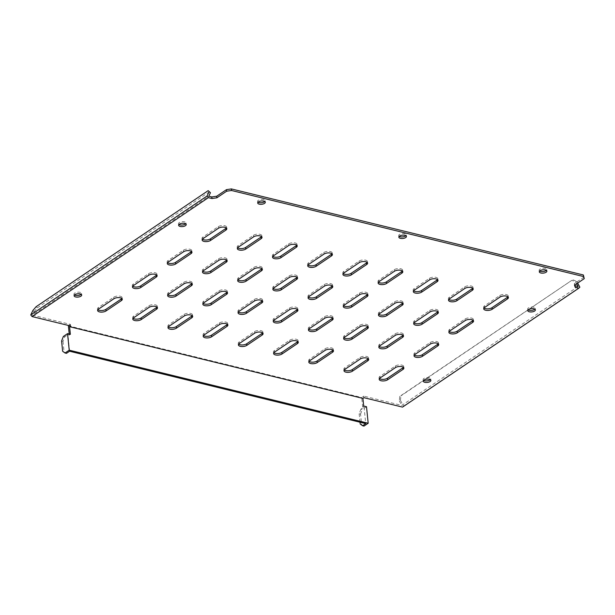 <?xml version="1.0" encoding="UTF-8"?>
<svg xmlns="http://www.w3.org/2000/svg" width="615" height="615" viewBox="0 0 615 615"><rect width="100%" height="100%" fill="white"/><g stroke="black" fill="none" stroke-linecap="round" stroke-linejoin="round"><path stroke-width="0.46" stroke-dasharray="3.08 2.31" d="M399.235 236.36A3.813 1.661 -5.8 0 1 398.697 235.622A3.813 1.661 -5.8 0 1 399.443 234.492A3.813 1.661 -5.8 0 1 403.609 233.546A3.813 1.661 -5.8 0 1 406.292 234.845A3.813 1.661 -5.8 0 1 405.908 235.683M539.686 271.015A3.813 1.661 -5.8 0 1 539.147 270.269A3.813 1.661 -5.8 0 1 539.885 269.139A3.813 1.661 -5.8 0 1 544.052 268.194A3.813 1.661 -5.8 0 1 546.735 269.501A3.813 1.661 -5.8 0 1 546.358 270.331M258.092 202.181A3.813 1.661 -5.8 0 1 257.554 201.436A3.813 1.661 -5.8 0 1 258.3 200.306A3.813 1.661 -5.8 0 1 262.467 199.368A3.813 1.661 -5.8 0 1 265.15 200.667A3.813 1.661 -5.8 0 1 264.765 201.505M528.177 309.822A3.813 1.661 -5.8 0 1 527.639 309.084A3.813 1.661 -5.8 0 1 528.385 307.954A3.813 1.661 -5.8 0 1 532.552 307.008A3.813 1.661 -5.8 0 1 535.235 308.315A3.813 1.661 -5.8 0 1 534.85 309.145M423.65 380.331A3.813 1.661 -5.8 0 1 423.112 379.593A3.813 1.661 -5.8 0 1 423.858 378.456A3.813 1.661 -5.8 0 1 428.025 377.518A3.813 1.661 -5.8 0 1 430.708 378.817A3.813 1.661 -5.8 0 1 430.331 379.655M74.484 294.977A3.813 1.661 -5.8 0 1 73.946 294.239A3.813 1.661 -5.8 0 1 74.692 293.109A3.813 1.661 -5.8 0 1 78.851 292.163A3.813 1.661 -5.8 0 1 81.534 293.47A3.813 1.661 -5.8 0 1 81.157 294.301M179.011 224.475A3.813 1.661 -5.8 0 1 178.473 223.729A3.813 1.661 -5.8 0 1 179.219 222.599A3.813 1.661 -5.8 0 1 183.378 221.654A3.813 1.661 -5.8 0 1 186.061 222.961A3.813 1.661 -5.8 0 1 185.684 223.799M97.893 309.683A4.697 2.045 -5.8 0 1 97.454 308.93A4.697 2.045 -5.8 0 1 98.369 307.538L113.698 297.199A4.697 2.045 -5.8 0 1 118.826 296.038A4.697 2.045 -5.8 0 1 122.124 297.645A4.697 2.045 -5.8 0 1 121.839 298.467M132.74 286.183A4.697 2.045 -5.8 0 1 132.294 285.429A4.697 2.045 -5.8 0 1 133.209 284.038L148.538 273.698A4.697 2.045 -5.8 0 1 153.665 272.537A4.697 2.045 -5.8 0 1 156.971 274.144A4.697 2.045 -5.8 0 1 156.687 274.966M167.58 262.682A4.697 2.045 -5.8 0 1 167.134 261.929A4.697 2.045 -5.8 0 1 168.056 260.537L183.385 250.197A4.697 2.045 -5.8 0 1 188.505 249.037A4.697 2.045 -5.8 0 1 191.811 250.636A4.697 2.045 -5.8 0 1 191.526 251.466M202.42 239.174A4.697 2.045 -5.8 0 1 201.981 238.428A4.697 2.045 -5.8 0 1 202.896 237.036L218.225 226.689A4.697 2.045 -5.8 0 1 223.345 225.528A4.697 2.045 -5.8 0 1 226.651 227.135A4.697 2.045 -5.8 0 1 226.366 227.957M133.094 318.286A4.697 2.045 -5.8 0 1 132.648 317.54A4.697 2.045 -5.8 0 1 133.57 316.141L148.899 305.801A4.697 2.045 -5.8 0 1 154.019 304.64A4.697 2.045 -5.8 0 1 157.325 306.247A4.697 2.045 -5.8 0 1 157.04 307.07M167.933 294.785A4.697 2.045 -5.8 0 1 167.495 294.032A4.697 2.045 -5.8 0 1 168.41 292.64L183.739 282.3A4.697 2.045 -5.8 0 1 188.867 281.14A4.697 2.045 -5.8 0 1 192.164 282.746A4.697 2.045 -5.8 0 1 191.88 283.569M202.781 271.284A4.697 2.045 -5.8 0 1 202.335 270.531A4.697 2.045 -5.8 0 1 203.25 269.139L218.579 258.8A4.697 2.045 -5.8 0 1 223.706 257.639A4.697 2.045 -5.8 0 1 227.004 259.246A4.697 2.045 -5.8 0 1 226.727 260.068M237.621 247.784A4.697 2.045 -5.8 0 1 237.175 247.03A4.697 2.045 -5.8 0 1 238.09 245.639L253.426 235.299A4.697 2.045 -5.8 0 1 258.546 234.138A4.697 2.045 -5.8 0 1 261.852 235.737A4.697 2.045 -5.8 0 1 261.567 236.567M168.295 326.888A4.697 2.045 -5.8 0 1 167.849 326.142A4.697 2.045 -5.8 0 1 168.764 324.751L184.1 314.403A4.697 2.045 -5.8 0 1 189.22 313.243A4.697 2.045 -5.8 0 1 192.526 314.849A4.697 2.045 -5.8 0 1 192.241 315.672M203.135 303.387A4.697 2.045 -5.8 0 1 202.689 302.642A4.697 2.045 -5.8 0 1 203.611 301.242L218.94 290.903A4.697 2.045 -5.8 0 1 224.06 289.742A4.697 2.045 -5.8 0 1 227.365 291.349A4.697 2.045 -5.8 0 1 227.081 292.171M237.974 279.887A4.697 2.045 -5.8 0 1 237.536 279.133A4.697 2.045 -5.8 0 1 238.451 277.742L253.78 267.402A4.697 2.045 -5.8 0 1 258.907 266.241A4.697 2.045 -5.8 0 1 262.205 267.848A4.697 2.045 -5.8 0 1 261.921 268.67M272.822 256.386A4.697 2.045 -5.8 0 1 272.376 255.632A4.697 2.045 -5.8 0 1 273.291 254.241L288.62 243.901A4.697 2.045 -5.8 0 1 293.747 242.74A4.697 2.045 -5.8 0 1 297.045 244.347A4.697 2.045 -5.8 0 1 296.768 245.17M203.488 335.498A4.697 2.045 -5.8 0 1 203.05 334.745A4.697 2.045 -5.8 0 1 203.965 333.353L219.294 323.013A4.697 2.045 -5.8 0 1 224.421 321.853A4.697 2.045 -5.8 0 1 227.719 323.452A4.697 2.045 -5.8 0 1 227.435 324.282M238.336 311.997A4.697 2.045 -5.8 0 1 237.89 311.244A4.697 2.045 -5.8 0 1 238.804 309.852L254.141 299.513A4.697 2.045 -5.8 0 1 259.261 298.344A4.697 2.045 -5.8 0 1 262.567 299.951A4.697 2.045 -5.8 0 1 262.282 300.773M273.175 288.489A4.697 2.045 -5.8 0 1 272.729 287.743A4.697 2.045 -5.8 0 1 273.652 286.344L288.981 276.004A4.697 2.045 -5.8 0 1 294.101 274.844A4.697 2.045 -5.8 0 1 297.406 276.45A4.697 2.045 -5.8 0 1 297.122 277.273M308.015 264.988A4.697 2.045 -5.8 0 1 307.577 264.235A4.697 2.045 -5.8 0 1 308.492 262.843L323.821 252.504A4.697 2.045 -5.8 0 1 328.948 251.343A4.697 2.045 -5.8 0 1 332.246 252.95A4.697 2.045 -5.8 0 1 331.962 253.772M238.689 344.1A4.697 2.045 -5.8 0 1 238.243 343.347A4.697 2.045 -5.8 0 1 239.166 341.955L254.495 331.616A4.697 2.045 -5.8 0 1 259.615 330.455A4.697 2.045 -5.8 0 1 262.92 332.062A4.697 2.045 -5.8 0 1 262.636 332.884M273.529 320.6A4.697 2.045 -5.8 0 1 273.091 319.846A4.697 2.045 -5.8 0 1 274.006 318.455L289.334 308.115A4.697 2.045 -5.8 0 1 294.462 306.954A4.697 2.045 -5.8 0 1 297.76 308.553A4.697 2.045 -5.8 0 1 297.476 309.383M308.376 297.099A4.697 2.045 -5.8 0 1 307.93 296.345A4.697 2.045 -5.8 0 1 308.845 294.954L324.174 284.614A4.697 2.045 -5.8 0 1 329.302 283.446A4.697 2.045 -5.8 0 1 332.607 285.053A4.697 2.045 -5.8 0 1 332.323 285.883M343.216 273.59A4.697 2.045 -5.8 0 1 342.77 272.845A4.697 2.045 -5.8 0 1 343.693 271.453L359.022 261.106A4.697 2.045 -5.8 0 1 364.142 259.945A4.697 2.045 -5.8 0 1 367.447 261.552A4.697 2.045 -5.8 0 1 367.163 262.374M273.89 352.703A4.697 2.045 -5.8 0 1 273.444 351.949A4.697 2.045 -5.8 0 1 274.359 350.558L289.696 340.218A4.697 2.045 -5.8 0 1 294.816 339.057A4.697 2.045 -5.8 0 1 298.121 340.664A4.697 2.045 -5.8 0 1 297.837 341.486M308.73 329.202A4.697 2.045 -5.8 0 1 308.284 328.448A4.697 2.045 -5.8 0 1 309.207 327.057L324.536 316.717A4.697 2.045 -5.8 0 1 329.655 315.557A4.697 2.045 -5.8 0 1 332.961 317.163A4.697 2.045 -5.8 0 1 332.677 317.986M343.57 305.701A4.697 2.045 -5.8 0 1 343.132 304.948A4.697 2.045 -5.8 0 1 344.046 303.556L359.375 293.217A4.697 2.045 -5.8 0 1 364.503 292.056A4.697 2.045 -5.8 0 1 367.801 293.655A4.697 2.045 -5.8 0 1 367.516 294.485M378.417 282.2A4.697 2.045 -5.8 0 1 377.971 281.447A4.697 2.045 -5.8 0 1 378.886 280.056L394.215 269.716A4.697 2.045 -5.8 0 1 399.343 268.555A4.697 2.045 -5.8 0 1 402.641 270.154A4.697 2.045 -5.8 0 1 402.364 270.984M309.091 361.305A4.697 2.045 -5.8 0 1 308.645 360.559A4.697 2.045 -5.8 0 1 309.56 359.168L324.889 348.82A4.697 2.045 -5.8 0 1 330.017 347.66A4.697 2.045 -5.8 0 1 333.315 349.266A4.697 2.045 -5.8 0 1 333.03 350.089M343.931 337.804A4.697 2.045 -5.8 0 1 343.485 337.051A4.697 2.045 -5.8 0 1 344.4 335.659L359.737 325.32A4.697 2.045 -5.8 0 1 364.856 324.159A4.697 2.045 -5.8 0 1 368.162 325.766A4.697 2.045 -5.8 0 1 367.878 326.588M378.771 314.303A4.697 2.045 -5.8 0 1 378.325 313.55A4.697 2.045 -5.8 0 1 379.247 312.159L394.576 301.819A4.697 2.045 -5.8 0 1 399.696 300.658A4.697 2.045 -5.8 0 1 403.002 302.265A4.697 2.045 -5.8 0 1 402.717 303.087M413.611 290.803A4.697 2.045 -5.8 0 1 413.172 290.049A4.697 2.045 -5.8 0 1 414.087 288.658L429.416 278.318A4.697 2.045 -5.8 0 1 434.544 277.157A4.697 2.045 -5.8 0 1 437.842 278.756A4.697 2.045 -5.8 0 1 437.557 279.587M344.285 369.915A4.697 2.045 -5.8 0 1 343.839 369.161A4.697 2.045 -5.8 0 1 344.761 367.77L360.09 357.43A4.697 2.045 -5.8 0 1 365.21 356.269A4.697 2.045 -5.8 0 1 368.516 357.868A4.697 2.045 -5.8 0 1 368.231 358.699M379.124 346.406A4.697 2.045 -5.8 0 1 378.686 345.661A4.697 2.045 -5.8 0 1 379.601 344.269L394.93 333.922A4.697 2.045 -5.8 0 1 400.058 332.761A4.697 2.045 -5.8 0 1 403.355 334.368A4.697 2.045 -5.8 0 1 403.071 335.19M413.972 322.906A4.697 2.045 -5.8 0 1 413.526 322.152A4.697 2.045 -5.8 0 1 414.441 320.761L429.77 310.421A4.697 2.045 -5.8 0 1 434.897 309.26A4.697 2.045 -5.8 0 1 438.203 310.867A4.697 2.045 -5.8 0 1 437.918 311.69M448.812 299.405A4.697 2.045 -5.8 0 1 448.366 298.652A4.697 2.045 -5.8 0 1 449.288 297.26L464.617 286.921A4.697 2.045 -5.8 0 1 469.737 285.76A4.697 2.045 -5.8 0 1 473.043 287.366A4.697 2.045 -5.8 0 1 472.758 288.189M379.486 378.517A4.697 2.045 -5.8 0 1 379.04 377.764A4.697 2.045 -5.8 0 1 379.955 376.372L395.291 366.033A4.697 2.045 -5.8 0 1 400.411 364.872A4.697 2.045 -5.8 0 1 403.717 366.471A4.697 2.045 -5.8 0 1 403.432 367.301M414.326 355.016A4.697 2.045 -5.8 0 1 413.88 354.263A4.697 2.045 -5.8 0 1 414.802 352.872L430.131 342.532A4.697 2.045 -5.8 0 1 435.251 341.371A4.697 2.045 -5.8 0 1 438.557 342.97A4.697 2.045 -5.8 0 1 438.272 343.8M363.957 397.69L363.796 396.114L361.705 397.528L362.642 406.723L363.688 406.015M70.633 325.988L70.471 324.413L32.48 315.126L208.777 196.208M584.089 277.065L574.333 283.646L574.81 285.006M574.495 285.222L574.333 283.646M578.092 286.482L401.795 405.4L363.796 396.114M449.165 331.508A4.697 2.045 -5.8 0 1 448.727 330.762A4.697 2.045 -5.8 0 1 449.642 329.371L464.971 319.024A4.697 2.045 -5.8 0 1 470.098 317.863A4.697 2.045 -5.8 0 1 473.396 319.469A4.697 2.045 -5.8 0 1 473.112 320.292M484.013 308.007A4.697 2.045 -5.8 0 1 483.567 307.262A4.697 2.045 -5.8 0 1 484.482 305.863L499.81 295.523A4.697 2.045 -5.8 0 1 504.938 294.362A4.697 2.045 -5.8 0 1 508.244 295.969A4.697 2.045 -5.8 0 1 507.959 296.791M68.38 325.827L361.705 397.528M70.471 324.413L68.803 325.543M69.595 351.227L67.911 334.675L69.318 335.021L69.218 334.037M69.318 335.021L70.364 334.314M366.502 406.707L362.32 409.521L360.913 409.183L364.049 407.069L362.642 406.723M364.049 407.069L365.733 423.62M61.592 341.01L63.007 341.356L64.775 336.789L67.911 334.675M64.775 336.789L63.368 336.451M66.458 353.341L62.638 351.257M63.007 341.356L64.045 351.603M32.833 310.544L34.133 311.628L32.48 315.126M34.133 311.628L37.354 307.831L36.054 306.747M209.477 191.734L37.354 307.831M364.003 426.08L360.182 423.989M360.913 409.183L359.145 413.741L360.551 414.087L361.589 424.335M360.551 414.087L362.32 409.521M359.145 413.741L360.006 422.221M577.646 283.092L576.762 281.486L575.625 281.97L571.842 280.309L399.727 396.406L399.32 400.895L400.465 400.403L403.571 406.077L402.518 407.115M399.32 400.895L401.795 405.4M576.616 283.792L575.625 281.97M579.868 287.151L403.571 406.077M400.465 400.403L400.865 395.922L399.727 396.406M571.842 280.309L400.865 395.922M572.988 279.817L576.762 281.486M113.698 297.199L113.86 298.775M98.369 307.538L98.531 309.114M148.538 273.698L148.699 275.274M133.209 284.038L133.37 285.614M183.385 250.197L183.547 251.773M168.056 260.537L168.21 262.113M218.225 226.689L218.387 228.273M202.896 237.036L203.058 238.612M148.899 305.801L149.061 307.377M133.57 316.141L133.732 317.717M183.739 282.3L183.9 283.876M168.41 292.64L168.572 294.216M218.579 258.8L218.74 260.376M203.25 269.139L203.411 270.715M253.426 235.299L253.58 236.875M238.09 245.639L238.251 247.215M184.1 314.403L184.254 315.987M168.764 324.751L168.925 326.327M218.94 290.903L219.101 292.479M203.611 301.242L203.765 302.826M253.78 267.402L253.941 268.978M238.451 277.742L238.612 279.318M288.62 243.901L288.781 245.477M273.291 254.241L273.452 255.817M219.294 323.013L219.455 324.589M203.965 333.353L204.126 334.929M254.141 299.513L254.295 301.089M238.804 309.852L238.966 311.428M288.981 276.004L289.142 277.58M273.652 286.344L273.806 287.928M323.821 252.504L323.982 254.08M308.492 262.843L308.653 264.419M254.495 331.616L254.656 333.192M239.166 341.955L239.327 343.531M289.334 308.115L289.496 309.691M274.006 318.455L274.167 320.031M324.174 284.614L324.336 286.19M308.845 294.954L309.007 296.53M359.022 261.106L359.183 262.682M343.693 271.453L343.846 273.029M289.696 340.218L289.85 341.794M274.359 350.558L274.521 352.134M324.536 316.717L324.697 318.293M309.207 327.057L309.368 328.633M359.375 293.217L359.537 294.793M344.046 303.556L344.208 305.132M394.215 269.716L394.376 271.292M378.886 280.056L379.048 281.632M324.889 348.82L325.051 350.396M309.56 359.168L309.722 360.744M359.737 325.32L359.89 326.896M344.4 335.659L344.561 337.235M394.576 301.819L394.738 303.395M379.247 312.159L379.401 313.735M429.416 278.318L429.577 279.894M414.087 288.658L414.249 290.234M360.09 357.43L360.252 359.006M344.761 367.77L344.923 369.346M394.93 333.922L395.091 335.498M379.601 344.269L379.763 345.845M429.77 310.421L429.931 311.997M414.441 320.761L414.602 322.337M464.617 286.921L464.779 288.496M449.288 297.26L449.442 298.836M395.291 366.033L395.445 367.609M379.955 376.372L380.116 377.948M430.131 342.532L430.292 344.108M414.802 352.872L414.964 354.448M484.482 305.863L484.643 307.439M499.81 295.523L499.972 297.099M449.642 329.371L449.803 330.947M464.971 319.024L465.132 320.6M406.292 234.845L406.446 236.421M546.735 269.501L546.896 271.077M265.15 200.667L265.303 202.243M535.235 308.315L535.388 309.891M430.708 378.817L430.869 380.393M81.534 293.47L81.695 295.046M186.061 222.961L186.222 224.536M122.124 297.645L122.285 299.221M97.454 308.93L97.616 310.506M156.971 274.144L157.125 275.72M132.294 285.429L132.456 287.005M191.811 250.636L191.972 252.212M167.134 261.929L167.295 263.504M226.651 227.135L226.812 228.711M201.981 238.428L202.135 240.004M157.325 306.247L157.486 307.823M132.648 317.54L132.809 319.116M192.164 282.746L192.326 284.322M167.495 294.032L167.649 295.607M227.004 259.246L227.166 260.822M202.335 270.531L202.496 272.107M261.852 235.737L262.013 237.313M237.175 247.03L237.336 248.606M192.526 314.849L192.679 316.425M167.849 326.142L168.01 327.718M227.365 291.349L227.527 292.925M202.689 302.642L202.85 304.217M262.205 267.848L262.367 269.424M237.536 279.133L237.69 280.709M297.045 244.347L297.206 245.923M272.376 255.632L272.537 257.208M227.719 323.452L227.881 325.028M203.05 334.745L203.211 336.32M262.567 299.951L262.72 301.527M237.89 311.244L238.051 312.82M297.406 276.45L297.568 278.026M272.729 287.743L272.891 289.319M332.246 252.95L332.408 254.525M307.577 264.235L307.731 265.811M262.92 332.062L263.082 333.638M238.243 343.347L238.405 344.923M297.76 308.553L297.921 310.129M273.091 319.846L273.252 321.422M332.607 285.053L332.761 286.628M307.93 296.345L308.092 297.921M367.447 261.552L367.609 263.128M342.77 272.845L342.932 274.421M298.121 340.664L298.283 342.24M273.444 351.949L273.606 353.525M332.961 317.163L333.122 318.739M308.284 328.448L308.446 330.024M367.801 293.655L367.962 295.231M343.132 304.948L343.285 306.524M402.641 270.154L402.802 271.73M377.971 281.447L378.133 283.023M333.315 349.266L333.476 350.842M308.645 360.559L308.807 362.135M368.162 325.766L368.316 327.341M343.485 337.051L343.647 338.627M403.002 302.265L403.163 303.841M378.325 313.55L378.486 315.126M437.842 278.756L438.003 280.34M413.172 290.049L413.326 291.625M368.516 357.868L368.677 359.444M343.839 369.161L344 370.737M403.355 334.368L403.517 335.944M378.686 345.661L378.848 347.237M438.203 310.867L438.357 312.443M413.526 322.152L413.687 323.736M473.043 287.366L473.204 288.942M448.366 298.652L448.527 300.228M403.717 366.471L403.878 368.054M379.04 377.764L379.201 379.34M438.557 342.97L438.718 344.546M413.88 354.263L414.041 355.839M483.567 307.262L483.728 308.838M508.244 295.969L508.397 297.545M448.727 330.762L448.889 332.338M473.396 319.469L473.558 321.045M178.473 223.729L178.627 225.305M73.946 294.239L74.108 295.815M423.112 379.593L423.274 381.169M527.639 309.084L527.801 310.66M257.554 201.436L257.716 203.012M539.147 270.269L539.301 271.845M398.697 235.622L398.858 237.198"/><path stroke-width="0.92" d="M405.708 237.559A3.813 1.661 174.2 0 0 406.446 236.421A3.813 1.661 174.2 0 0 403.763 235.122A3.813 1.661 174.2 0 0 399.604 236.068A3.813 1.661 174.2 0 0 398.858 237.198A3.813 1.661 174.2 0 0 401.541 238.497A3.813 1.661 174.2 0 0 405.708 237.559M405.908 235.683A3.813 1.661 -5.8 0 1 405.546 235.983A3.813 1.661 -5.8 0 1 399.235 236.36M546.151 272.207A3.813 1.661 174.2 0 0 546.896 271.077A3.813 1.661 174.2 0 0 544.213 269.77A3.813 1.661 174.2 0 0 540.047 270.715A3.813 1.661 174.2 0 0 539.301 271.845A3.813 1.661 174.2 0 0 541.984 273.152A3.813 1.661 174.2 0 0 546.151 272.207M546.358 270.331A3.813 1.661 -5.8 0 1 545.989 270.631A3.813 1.661 -5.8 0 1 539.686 271.015M264.558 203.373A3.813 1.661 174.2 0 0 265.303 202.243A3.813 1.661 174.2 0 0 262.62 200.944A3.813 1.661 174.2 0 0 258.461 201.881A3.813 1.661 174.2 0 0 257.716 203.012A3.813 1.661 174.2 0 0 260.399 204.318A3.813 1.661 174.2 0 0 264.558 203.373M264.765 201.505A3.813 1.661 -5.8 0 1 264.404 201.797A3.813 1.661 -5.8 0 1 258.092 202.181M534.65 311.021A3.813 1.661 174.2 0 0 535.388 309.891A3.813 1.661 174.2 0 0 532.705 308.584A3.813 1.661 174.2 0 0 528.546 309.529A3.813 1.661 174.2 0 0 527.801 310.66A3.813 1.661 174.2 0 0 530.484 311.966A3.813 1.661 174.2 0 0 534.65 311.021M534.85 309.145A3.813 1.661 -5.8 0 1 534.489 309.445A3.813 1.661 -5.8 0 1 528.177 309.822M430.123 381.523A3.813 1.661 174.2 0 0 430.869 380.393A3.813 1.661 174.2 0 0 428.186 379.094A3.813 1.661 174.2 0 0 424.019 380.032A3.813 1.661 174.2 0 0 423.274 381.169A3.813 1.661 174.2 0 0 425.957 382.469A3.813 1.661 174.2 0 0 430.123 381.523M430.331 379.655A3.813 1.661 -5.8 0 1 429.962 379.947A3.813 1.661 -5.8 0 1 423.65 380.331M80.949 296.176A3.813 1.661 174.2 0 0 81.695 295.046A3.813 1.661 174.2 0 0 79.012 293.739A3.813 1.661 174.2 0 0 74.853 294.685A3.813 1.661 174.2 0 0 74.108 295.815A3.813 1.661 174.2 0 0 76.79 297.114A3.813 1.661 174.2 0 0 80.949 296.176M81.157 294.301A3.813 1.661 -5.8 0 1 80.788 294.6A3.813 1.661 -5.8 0 1 74.484 294.977M185.476 225.667A3.813 1.661 174.2 0 0 186.222 224.536A3.813 1.661 174.2 0 0 183.539 223.23A3.813 1.661 174.2 0 0 179.372 224.175A3.813 1.661 174.2 0 0 178.627 225.305A3.813 1.661 174.2 0 0 181.31 226.612A3.813 1.661 174.2 0 0 185.476 225.667M185.684 223.799A3.813 1.661 -5.8 0 1 185.315 224.091A3.813 1.661 -5.8 0 1 179.011 224.475M121.839 298.467A4.697 2.045 -5.8 0 1 121.209 299.036L105.88 309.376A4.697 2.045 -5.8 0 1 97.893 309.683M106.041 310.952L121.37 300.612A4.697 2.045 174.2 0 0 122.285 299.221A4.697 2.045 174.2 0 0 118.987 297.614A4.697 2.045 174.2 0 0 113.86 298.775L98.531 309.114A4.697 2.045 174.2 0 0 97.616 310.506A4.697 2.045 174.2 0 0 100.914 312.113A4.697 2.045 174.2 0 0 106.041 310.952L105.88 309.376M156.687 274.966A4.697 2.045 -5.8 0 1 156.049 275.535L140.72 285.875A4.697 2.045 -5.8 0 1 132.74 286.183M140.881 287.451L156.21 277.111A4.697 2.045 174.2 0 0 157.125 275.72A4.697 2.045 174.2 0 0 153.827 274.113A4.697 2.045 174.2 0 0 148.699 275.274L133.37 285.614A4.697 2.045 174.2 0 0 132.456 287.005A4.697 2.045 174.2 0 0 135.754 288.612A4.697 2.045 174.2 0 0 140.881 287.451L140.72 285.875M191.526 251.466A4.697 2.045 -5.8 0 1 190.896 252.027L175.559 262.374A4.697 2.045 -5.8 0 1 167.58 262.682M175.721 263.95L191.05 253.603A4.697 2.045 174.2 0 0 191.972 252.212A4.697 2.045 174.2 0 0 188.667 250.613A4.697 2.045 174.2 0 0 183.547 251.773L168.21 262.113A4.697 2.045 174.2 0 0 167.295 263.504A4.697 2.045 174.2 0 0 170.601 265.111A4.697 2.045 174.2 0 0 175.721 263.95L175.559 262.374M226.366 227.957A4.697 2.045 -5.8 0 1 225.736 228.526L210.407 238.866A4.697 2.045 -5.8 0 1 202.42 239.174M210.561 240.442L225.897 230.102A4.697 2.045 174.2 0 0 226.812 228.711A4.697 2.045 174.2 0 0 223.506 227.104A4.697 2.045 174.2 0 0 218.387 228.273L203.058 238.612A4.697 2.045 174.2 0 0 202.135 240.004A4.697 2.045 174.2 0 0 205.441 241.61A4.697 2.045 174.2 0 0 210.561 240.442L210.407 238.866M157.04 307.07A4.697 2.045 -5.8 0 1 156.41 307.638L141.073 317.978A4.697 2.045 -5.8 0 1 133.094 318.286M141.235 319.554L156.564 309.214A4.697 2.045 174.2 0 0 157.486 307.823A4.697 2.045 174.2 0 0 154.181 306.216A4.697 2.045 174.2 0 0 149.061 307.377L133.732 317.717A4.697 2.045 174.2 0 0 132.809 319.116A4.697 2.045 174.2 0 0 136.115 320.715A4.697 2.045 174.2 0 0 141.235 319.554L141.073 317.978M191.88 283.569A4.697 2.045 -5.8 0 1 191.25 284.138L175.921 294.477A4.697 2.045 -5.8 0 1 167.933 294.785M176.082 296.053L191.411 285.714A4.697 2.045 174.2 0 0 192.326 284.322A4.697 2.045 174.2 0 0 189.02 282.716A4.697 2.045 174.2 0 0 183.9 283.876L168.572 294.216A4.697 2.045 174.2 0 0 167.649 295.607A4.697 2.045 174.2 0 0 170.955 297.214A4.697 2.045 174.2 0 0 176.082 296.053L175.921 294.477M226.727 260.068A4.697 2.045 -5.8 0 1 226.089 260.637L210.761 270.977A4.697 2.045 -5.8 0 1 202.781 271.284M210.922 272.553L226.251 262.213A4.697 2.045 174.2 0 0 227.166 260.822A4.697 2.045 174.2 0 0 223.868 259.215A4.697 2.045 174.2 0 0 218.74 260.376L203.411 270.715A4.697 2.045 174.2 0 0 202.496 272.107A4.697 2.045 174.2 0 0 205.794 273.713A4.697 2.045 174.2 0 0 210.922 272.553L210.761 270.977M261.567 236.567A4.697 2.045 -5.8 0 1 260.929 237.129L245.6 247.476A4.697 2.045 -5.8 0 1 237.621 247.784M245.762 249.052L261.091 238.712A4.697 2.045 174.2 0 0 262.013 237.313A4.697 2.045 174.2 0 0 258.707 235.714A4.697 2.045 174.2 0 0 253.58 236.875L238.251 247.215A4.697 2.045 174.2 0 0 237.336 248.606A4.697 2.045 174.2 0 0 240.642 250.213A4.697 2.045 174.2 0 0 245.762 249.052L245.6 247.476M192.241 315.672A4.697 2.045 -5.8 0 1 191.603 316.241L176.274 326.58A4.697 2.045 -5.8 0 1 168.295 326.888M176.436 328.156L191.765 317.817A4.697 2.045 174.2 0 0 192.679 316.425A4.697 2.045 174.2 0 0 189.382 314.819A4.697 2.045 174.2 0 0 184.254 315.987L168.925 326.327A4.697 2.045 174.2 0 0 168.01 327.718A4.697 2.045 174.2 0 0 171.308 329.325A4.697 2.045 174.2 0 0 176.436 328.156L176.274 326.58M227.081 292.171A4.697 2.045 -5.8 0 1 226.451 292.74L211.114 303.08A4.697 2.045 -5.8 0 1 203.135 303.387M211.276 304.656L226.604 294.316A4.697 2.045 174.2 0 0 227.527 292.925A4.697 2.045 174.2 0 0 224.221 291.318A4.697 2.045 174.2 0 0 219.101 292.479L203.765 302.826A4.697 2.045 174.2 0 0 202.85 304.217A4.697 2.045 174.2 0 0 206.156 305.816A4.697 2.045 174.2 0 0 211.276 304.656L211.114 303.08M261.921 268.67A4.697 2.045 -5.8 0 1 261.29 269.239L245.962 279.579A4.697 2.045 -5.8 0 1 237.974 279.887M246.123 281.155L261.452 270.815A4.697 2.045 174.2 0 0 262.367 269.424A4.697 2.045 174.2 0 0 259.061 267.817A4.697 2.045 174.2 0 0 253.941 268.978L238.612 279.318A4.697 2.045 174.2 0 0 237.69 280.709A4.697 2.045 174.2 0 0 240.995 282.316A4.697 2.045 174.2 0 0 246.123 281.155L245.962 279.579M296.768 245.17A4.697 2.045 -5.8 0 1 296.13 245.739L280.801 256.078A4.697 2.045 -5.8 0 1 272.822 256.386M280.963 257.654L296.292 247.315A4.697 2.045 174.2 0 0 297.206 245.923A4.697 2.045 174.2 0 0 293.909 244.316A4.697 2.045 174.2 0 0 288.781 245.477L273.452 255.817A4.697 2.045 174.2 0 0 272.537 257.208A4.697 2.045 174.2 0 0 275.835 258.815A4.697 2.045 174.2 0 0 280.963 257.654L280.801 256.078M227.435 324.282A4.697 2.045 -5.8 0 1 226.804 324.843L211.475 335.19A4.697 2.045 -5.8 0 1 203.488 335.498M211.637 336.766L226.966 326.427A4.697 2.045 174.2 0 0 227.881 325.028A4.697 2.045 174.2 0 0 224.583 323.429A4.697 2.045 174.2 0 0 219.455 324.589L204.126 334.929A4.697 2.045 174.2 0 0 203.211 336.32A4.697 2.045 174.2 0 0 206.509 337.927A4.697 2.045 174.2 0 0 211.637 336.766L211.475 335.19M262.282 300.773A4.697 2.045 -5.8 0 1 261.644 301.342L246.315 311.682A4.697 2.045 -5.8 0 1 238.336 311.997M246.477 313.258L261.805 302.918A4.697 2.045 174.2 0 0 262.72 301.527A4.697 2.045 174.2 0 0 259.422 299.928A4.697 2.045 174.2 0 0 254.295 301.089L238.966 311.428A4.697 2.045 174.2 0 0 238.051 312.82A4.697 2.045 174.2 0 0 241.349 314.426A4.697 2.045 174.2 0 0 246.477 313.258L246.315 311.682M297.122 277.273A4.697 2.045 -5.8 0 1 296.492 277.842L281.155 288.181A4.697 2.045 -5.8 0 1 273.175 288.489M281.316 289.757L296.645 279.418A4.697 2.045 174.2 0 0 297.568 278.026A4.697 2.045 174.2 0 0 294.262 276.419A4.697 2.045 174.2 0 0 289.142 277.58L273.806 287.928A4.697 2.045 174.2 0 0 272.891 289.319A4.697 2.045 174.2 0 0 276.197 290.918A4.697 2.045 174.2 0 0 281.316 289.757L281.155 288.181M331.962 253.772A4.697 2.045 -5.8 0 1 331.331 254.341L316.002 264.681A4.697 2.045 -5.8 0 1 308.015 264.988M316.156 266.257L331.493 255.917A4.697 2.045 174.2 0 0 332.408 254.525A4.697 2.045 174.2 0 0 329.102 252.919A4.697 2.045 174.2 0 0 323.982 254.08L308.653 264.419A4.697 2.045 174.2 0 0 307.731 265.811A4.697 2.045 174.2 0 0 311.036 267.417A4.697 2.045 174.2 0 0 316.156 266.257L316.002 264.681M262.636 332.884A4.697 2.045 -5.8 0 1 262.005 333.453L246.677 343.793A4.697 2.045 -5.8 0 1 238.689 344.1M246.83 345.369L262.167 335.029A4.697 2.045 174.2 0 0 263.082 333.638A4.697 2.045 174.2 0 0 259.776 332.031A4.697 2.045 174.2 0 0 254.656 333.192L239.327 343.531A4.697 2.045 174.2 0 0 238.405 344.923A4.697 2.045 174.2 0 0 241.71 346.529A4.697 2.045 174.2 0 0 246.83 345.369L246.677 343.793M297.476 309.383A4.697 2.045 -5.8 0 1 296.845 309.945L281.516 320.292A4.697 2.045 -5.8 0 1 273.529 320.6M281.678 321.868L297.007 311.528A4.697 2.045 174.2 0 0 297.921 310.129A4.697 2.045 174.2 0 0 294.623 308.53A4.697 2.045 174.2 0 0 289.496 309.691L274.167 320.031A4.697 2.045 174.2 0 0 273.252 321.422A4.697 2.045 174.2 0 0 276.55 323.029A4.697 2.045 174.2 0 0 281.678 321.868L281.516 320.292M332.323 285.883A4.697 2.045 -5.8 0 1 331.685 286.444L316.356 296.784A4.697 2.045 -5.8 0 1 308.376 297.099M316.517 298.367L331.846 288.02A4.697 2.045 174.2 0 0 332.761 286.628A4.697 2.045 174.2 0 0 329.463 285.029A4.697 2.045 174.2 0 0 324.336 286.19L309.007 296.53A4.697 2.045 174.2 0 0 308.092 297.921A4.697 2.045 174.2 0 0 311.39 299.528A4.697 2.045 174.2 0 0 316.517 298.367L316.356 296.784M367.163 262.374A4.697 2.045 -5.8 0 1 366.525 262.943L351.196 273.283A4.697 2.045 -5.8 0 1 343.216 273.59M351.357 274.859L366.686 264.519A4.697 2.045 174.2 0 0 367.609 263.128A4.697 2.045 174.2 0 0 364.303 261.521A4.697 2.045 174.2 0 0 359.183 262.682L343.846 273.029A4.697 2.045 174.2 0 0 342.932 274.421A4.697 2.045 174.2 0 0 346.237 276.02A4.697 2.045 174.2 0 0 351.357 274.859L351.196 273.283M297.837 341.486A4.697 2.045 -5.8 0 1 297.199 342.055L281.87 352.395A4.697 2.045 -5.8 0 1 273.89 352.703M282.031 353.971L297.36 343.631A4.697 2.045 174.2 0 0 298.283 342.24A4.697 2.045 174.2 0 0 294.977 340.633A4.697 2.045 174.2 0 0 289.85 341.794L274.521 352.134A4.697 2.045 174.2 0 0 273.606 353.525A4.697 2.045 174.2 0 0 276.911 355.132A4.697 2.045 174.2 0 0 282.031 353.971L281.87 352.395M332.677 317.986A4.697 2.045 -5.8 0 1 332.046 318.555L316.71 328.894A4.697 2.045 -5.8 0 1 308.73 329.202M316.871 330.47L332.2 320.131A4.697 2.045 174.2 0 0 333.122 318.739A4.697 2.045 174.2 0 0 329.817 317.132A4.697 2.045 174.2 0 0 324.697 318.293L309.368 328.633A4.697 2.045 174.2 0 0 308.446 330.024A4.697 2.045 174.2 0 0 311.751 331.631A4.697 2.045 174.2 0 0 316.871 330.47L316.71 328.894M367.516 294.485A4.697 2.045 -5.8 0 1 366.886 295.054L351.557 305.394A4.697 2.045 -5.8 0 1 343.57 305.701M351.719 306.97L367.047 296.63A4.697 2.045 174.2 0 0 367.962 295.231A4.697 2.045 174.2 0 0 364.657 293.632A4.697 2.045 174.2 0 0 359.537 294.793L344.208 305.132A4.697 2.045 174.2 0 0 343.285 306.524A4.697 2.045 174.2 0 0 346.591 308.13A4.697 2.045 174.2 0 0 351.719 306.97L351.557 305.394M402.364 270.984A4.697 2.045 -5.8 0 1 401.726 271.546L386.397 281.893A4.697 2.045 -5.8 0 1 378.417 282.2M386.558 283.469L401.887 273.121A4.697 2.045 174.2 0 0 402.802 271.73A4.697 2.045 174.2 0 0 399.504 270.131A4.697 2.045 174.2 0 0 394.376 271.292L379.048 281.632A4.697 2.045 174.2 0 0 378.133 283.023A4.697 2.045 174.2 0 0 381.431 284.63A4.697 2.045 174.2 0 0 386.558 283.469L386.397 281.893M333.03 350.089A4.697 2.045 -5.8 0 1 332.4 350.658L317.071 360.997A4.697 2.045 -5.8 0 1 309.091 361.305M317.232 362.573L332.561 352.234A4.697 2.045 174.2 0 0 333.476 350.842A4.697 2.045 174.2 0 0 330.178 349.235A4.697 2.045 174.2 0 0 325.051 350.396L309.722 360.744A4.697 2.045 174.2 0 0 308.807 362.135A4.697 2.045 174.2 0 0 312.105 363.734A4.697 2.045 174.2 0 0 317.232 362.573L317.071 360.997M367.878 326.588A4.697 2.045 -5.8 0 1 367.24 327.157L351.911 337.497A4.697 2.045 -5.8 0 1 343.931 337.804M352.072 339.073L367.401 328.733A4.697 2.045 174.2 0 0 368.316 327.341A4.697 2.045 174.2 0 0 365.018 325.735A4.697 2.045 174.2 0 0 359.89 326.896L344.561 337.235A4.697 2.045 174.2 0 0 343.647 338.627A4.697 2.045 174.2 0 0 346.945 340.233A4.697 2.045 174.2 0 0 352.072 339.073L351.911 337.497M402.717 303.087A4.697 2.045 -5.8 0 1 402.087 303.656L386.75 313.996A4.697 2.045 -5.8 0 1 378.771 314.303M386.912 315.572L402.241 305.232A4.697 2.045 174.2 0 0 403.163 303.841A4.697 2.045 174.2 0 0 399.858 302.234A4.697 2.045 174.2 0 0 394.738 303.395L379.401 313.735A4.697 2.045 174.2 0 0 378.486 315.126A4.697 2.045 174.2 0 0 381.792 316.733A4.697 2.045 174.2 0 0 386.912 315.572L386.75 313.996M437.557 279.587A4.697 2.045 -5.8 0 1 436.927 280.156L421.598 290.495A4.697 2.045 -5.8 0 1 413.611 290.803M421.752 292.071L437.088 281.732A4.697 2.045 174.2 0 0 438.003 280.34A4.697 2.045 174.2 0 0 434.697 278.733A4.697 2.045 174.2 0 0 429.577 279.894L414.249 290.234A4.697 2.045 174.2 0 0 413.326 291.625A4.697 2.045 174.2 0 0 416.632 293.232A4.697 2.045 174.2 0 0 421.752 292.071L421.598 290.495M368.231 358.699A4.697 2.045 -5.8 0 1 367.601 359.26L352.272 369.607A4.697 2.045 -5.8 0 1 344.285 369.915M352.426 371.183L367.762 360.836A4.697 2.045 174.2 0 0 368.677 359.444A4.697 2.045 174.2 0 0 365.372 357.845A4.697 2.045 174.2 0 0 360.252 359.006L344.923 369.346A4.697 2.045 174.2 0 0 344 370.737A4.697 2.045 174.2 0 0 347.306 372.344A4.697 2.045 174.2 0 0 352.426 371.183L352.272 369.607M403.071 335.19A4.697 2.045 -5.8 0 1 402.441 335.759L387.112 346.099A4.697 2.045 -5.8 0 1 379.124 346.406M387.273 347.675L402.602 337.335A4.697 2.045 174.2 0 0 403.517 335.944A4.697 2.045 174.2 0 0 400.219 334.337A4.697 2.045 174.2 0 0 395.091 335.498L379.763 345.845A4.697 2.045 174.2 0 0 378.848 347.237A4.697 2.045 174.2 0 0 382.146 348.836A4.697 2.045 174.2 0 0 387.273 347.675L387.112 346.099M437.918 311.69A4.697 2.045 -5.8 0 1 437.28 312.259L421.952 322.598A4.697 2.045 -5.8 0 1 413.972 322.906M422.113 324.174L437.442 313.835A4.697 2.045 174.2 0 0 438.357 312.443A4.697 2.045 174.2 0 0 435.059 310.836A4.697 2.045 174.2 0 0 429.931 311.997L414.602 322.337A4.697 2.045 174.2 0 0 413.687 323.736A4.697 2.045 174.2 0 0 416.985 325.335A4.697 2.045 174.2 0 0 422.113 324.174L421.952 322.598M472.758 288.189A4.697 2.045 -5.8 0 1 472.128 288.758L456.791 299.098A4.697 2.045 -5.8 0 1 448.812 299.405M456.953 300.674L472.282 290.334A4.697 2.045 174.2 0 0 473.204 288.942A4.697 2.045 174.2 0 0 469.898 287.336A4.697 2.045 174.2 0 0 464.779 288.496L449.442 298.836A4.697 2.045 174.2 0 0 448.527 300.228A4.697 2.045 174.2 0 0 451.833 301.834A4.697 2.045 174.2 0 0 456.953 300.674L456.791 299.098M403.432 367.301A4.697 2.045 -5.8 0 1 402.794 367.87L387.465 378.21A4.697 2.045 -5.8 0 1 379.486 378.517M387.627 379.786L402.956 369.446A4.697 2.045 174.2 0 0 403.878 368.054A4.697 2.045 174.2 0 0 400.573 366.448A4.697 2.045 174.2 0 0 395.445 367.609L380.116 377.948A4.697 2.045 174.2 0 0 379.201 379.34A4.697 2.045 174.2 0 0 382.507 380.946A4.697 2.045 174.2 0 0 387.627 379.786L387.465 378.21M438.272 343.8A4.697 2.045 -5.8 0 1 437.642 344.362L422.313 354.709A4.697 2.045 -5.8 0 1 414.326 355.016M422.467 356.285L437.803 345.938A4.697 2.045 174.2 0 0 438.718 344.546A4.697 2.045 174.2 0 0 435.412 342.947A4.697 2.045 174.2 0 0 430.292 344.108L414.964 354.448A4.697 2.045 174.2 0 0 414.041 355.839A4.697 2.045 174.2 0 0 417.347 357.446A4.697 2.045 174.2 0 0 422.467 356.285L422.313 354.709M362.911 398.397L363.688 406.015L366.502 406.707L368.185 423.258L69.226 350.181L67.55 333.63L70.364 334.314L69.587 326.696L362.911 398.397L363.957 397.69L402.518 407.115L578.815 288.197L579.868 287.151L577.646 283.092M69.587 326.696L70.633 325.988L32.072 316.564L30.75 314.942L207.047 196.024L208.377 197.646L32.072 316.564M208.377 197.646L211.967 198.522L211.806 196.946L216.718 196.223L226.474 189.643L231.378 188.92L583.366 274.966L584.25 278.641L574.495 285.222L575.217 287.32L578.815 288.197M216.718 196.223L216.88 197.799L226.635 191.219L226.474 189.643M231.378 188.92L231.54 190.496L583.527 276.542L583.366 274.966M574.81 285.006L575.056 285.744L578.092 286.482L576.616 283.792M575.056 285.744L575.217 287.32M210.438 192.71L208.178 190.642L210.438 192.71L208.777 196.208L211.806 196.946M473.112 320.292A4.697 2.045 -5.8 0 1 472.481 320.861L457.153 331.201A4.697 2.045 -5.8 0 1 449.165 331.508M507.959 296.791A4.697 2.045 -5.8 0 1 507.321 297.36L491.992 307.7A4.697 2.045 -5.8 0 1 484.013 308.007M68.803 325.543L68.38 325.827L69.218 334.037M457.314 332.776L472.643 322.437A4.697 2.045 174.2 0 0 473.558 321.045A4.697 2.045 174.2 0 0 470.26 319.439A4.697 2.045 174.2 0 0 465.132 320.6L449.803 330.947A4.697 2.045 174.2 0 0 448.889 332.338A4.697 2.045 174.2 0 0 452.186 333.937A4.697 2.045 174.2 0 0 457.314 332.776L457.153 331.201M492.154 309.276L507.483 298.936A4.697 2.045 174.2 0 0 508.397 297.545A4.697 2.045 174.2 0 0 505.099 295.938A4.697 2.045 174.2 0 0 499.972 297.099L484.643 307.439A4.697 2.045 174.2 0 0 483.728 308.838A4.697 2.045 174.2 0 0 487.026 310.437A4.697 2.045 174.2 0 0 492.154 309.276L491.992 307.7M584.25 278.641L583.527 276.542M231.54 190.496L226.635 191.219M216.88 197.799L211.967 198.522M67.55 333.63L63.368 336.451L61.592 341.01L62.638 351.257L65.044 353.002L66.458 353.341L69.595 351.227L365.733 423.62L362.596 425.734L364.003 426.08L368.185 423.258M65.044 353.002L69.226 350.181M208.178 190.642L36.054 306.747L32.833 310.544L30.75 314.942M209.138 191.619L207.047 196.024M360.006 422.221L360.182 423.989L362.596 425.734M121.209 299.036L121.37 300.612M156.049 275.535L156.21 277.111M190.896 252.027L191.05 253.603M225.736 228.526L225.897 230.102M156.41 307.638L156.564 309.214M191.25 284.138L191.411 285.714M226.089 260.637L226.251 262.213M260.929 237.129L261.091 238.712M191.603 316.241L191.765 317.817M226.451 292.74L226.604 294.316M261.29 269.239L261.452 270.815M296.13 245.739L296.292 247.315M226.804 324.843L226.966 326.427M261.644 301.342L261.805 302.918M296.492 277.842L296.645 279.418M331.331 254.341L331.493 255.917M262.005 333.453L262.167 335.029M296.845 309.945L297.007 311.528M331.685 286.444L331.846 288.02M366.525 262.943L366.686 264.519M297.199 342.055L297.36 343.631M332.046 318.555L332.2 320.131M366.886 295.054L367.047 296.63M401.726 271.546L401.887 273.121M332.4 350.658L332.561 352.234M367.24 327.157L367.401 328.733M402.087 303.656L402.241 305.232M436.927 280.156L437.088 281.732M367.601 359.26L367.762 360.836M402.441 335.759L402.602 337.335M437.28 312.259L437.442 313.835M472.128 288.758L472.282 290.334M402.794 367.87L402.956 369.446M437.642 344.362L437.803 345.938M507.321 297.36L507.483 298.936M472.481 320.861L472.643 322.437"/></g></svg>
